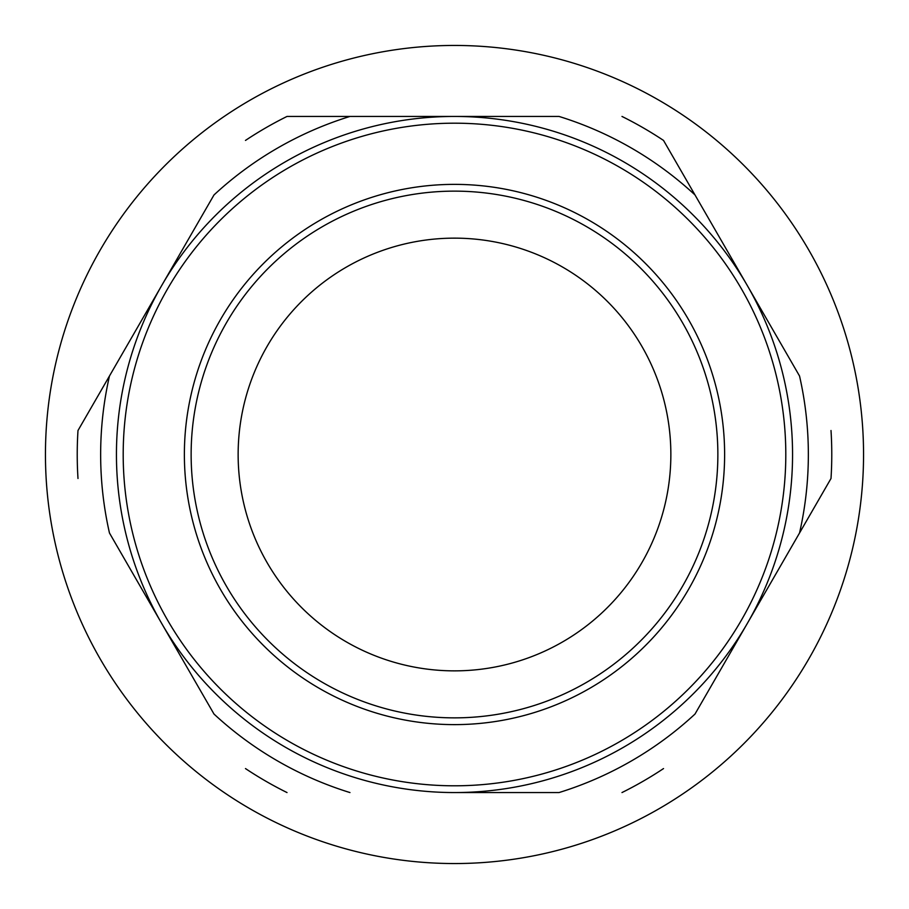 <?xml version="1.0" encoding="UTF-8"?>
<svg xmlns="http://www.w3.org/2000/svg" width="909" height="909" viewBox="0 0 909 909"><rect width="100%" height="100%" fill="white"/><g stroke="black" fill="none" stroke-linecap="round" stroke-linejoin="round"><path stroke-width="1.36" d="M454.5 238.147A216.353 216.353 0 0 1 641.868 562.682A216.353 216.353 0 0 1 267.132 562.682A216.353 216.353 0 0 1 454.5 238.147M454.5 717.86A263.36 263.36 0 0 0 682.579 322.82A263.36 263.36 0 0 0 226.421 322.82A263.36 263.36 0 0 0 454.5 717.86M454.5 724.621A270.121 270.121 0 0 0 688.431 319.434A270.121 270.121 0 0 0 220.569 319.434A270.121 270.121 0 0 0 454.5 724.621M454.5 785.796A331.296 331.296 0 0 0 741.414 288.846A331.296 331.296 0 0 0 167.586 288.846A331.296 331.296 0 0 0 454.5 785.796M559.035 792.557L454.5 792.557A338.057 338.057 0 0 0 747.266 285.471A338.057 338.057 0 0 0 161.734 285.471A338.057 338.057 0 0 0 454.5 792.557L559.035 792.557A353.851 353.851 0 0 0 694.999 714.054L799.534 533.004A353.851 353.851 0 0 0 799.534 375.996L694.999 194.946A353.851 353.851 0 0 0 559.035 116.443L349.965 116.443A353.851 353.851 0 0 0 214.001 194.946L109.466 375.996A353.851 353.851 0 0 0 109.466 533.004L214.001 714.054A353.851 353.851 0 0 0 349.965 792.557M245.475 140.429A377.269 377.269 0 0 1 287.017 116.443L559.035 116.443M77.992 478.486A377.269 377.269 0 0 1 77.992 430.514L109.466 375.996M214.001 714.054L109.466 533.004M245.475 768.571A377.269 377.269 0 0 0 287.017 792.557M621.983 792.557A377.269 377.269 0 0 0 663.525 768.571M831.008 430.514A377.269 377.269 0 0 1 831.008 478.486L694.999 714.054M621.983 116.443A377.269 377.269 0 0 1 663.525 140.429L694.999 194.946M454.5 863.55A409.05 409.05 0 0 0 636.095 87.968A409.05 409.05 0 0 0 56.222 361.248A409.05 409.05 0 0 0 454.5 863.55"/></g></svg>
